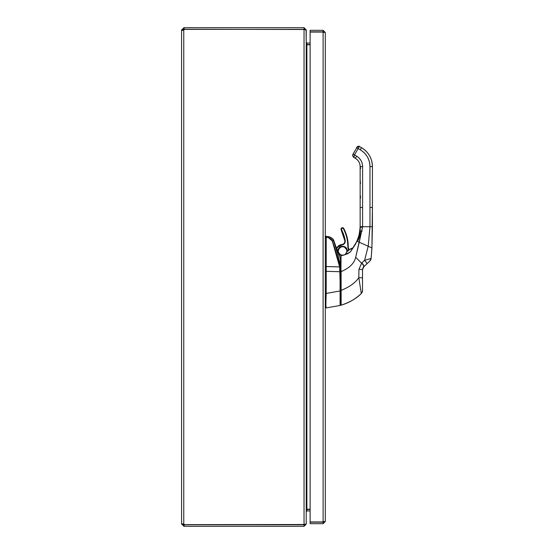 <?xml version="1.0" encoding="UTF-8"?>
<svg xmlns="http://www.w3.org/2000/svg" width="554" height="554" viewBox="0 0 554 554"><rect width="100%" height="100%" fill="white"/><g stroke="black" fill="none" stroke-linecap="round" stroke-linejoin="round"><path stroke-width="0.83" d="M306.577 44.555L310.122 44.583M306.085 29.888L306.23 42.395L306.881 43.046L310.122 43.046M310.122 44.812L306.881 44.812L306.881 509.188L310.122 509.188M310.122 509.417L306.577 509.445M304.042 29.466L306.23 30.117L306.23 523.883L304.042 524.534L304.042 29.362L184.233 29.362A1.413 1.413 0 0 1 183.769 30.082L183.769 523.918L181.58 523.918L183.769 523.918L183.118 524.112L184.184 524.763L184.184 526.3L304.042 526.3L306.23 524.112L306.23 511.605L306.881 510.954L310.122 510.954M306.881 44.812L306.23 42.623M306.881 509.188L306.23 511.377M183.769 523.918A1.413 1.413 0 0 1 184.233 524.638L304.555 524.513L304.042 524.763L304.042 526.3M306.23 29.888L304.042 27.7L184.184 27.7L184.184 29.237L304.555 29.487M304.042 29.237L304.042 27.7M183.769 27.7L183.769 29.237L183.118 29.888L183.769 30.082L182.218 30.401L181.58 29.888L184.184 27.7M183.118 30.082L181.58 30.082L181.58 524.112L183.118 524.112M184.184 526.3L181.58 524.112M183.769 524.763L183.769 526.3M184.184 524.763L304.042 524.763M183.145 30.283L183.769 30.082M183.118 29.888L181.58 29.888M184.184 29.237L183.769 29.237M325.288 32.485L325.288 521.515L323.107 521.937L310.122 521.937L310.122 32.063L323.107 32.063L325.288 32.485L323.107 30.297L310.122 30.297L310.122 31.834L323.107 31.834L323.107 30.297M323.751 32.485L323.107 31.834M323.751 521.515L323.107 522.166L310.122 522.166L310.122 523.703L323.107 523.703L325.288 521.515M323.107 522.166L323.107 523.703M317.414 32.063L319.7 32.063M333.556 240.879L333.612 241.045C337.615 253.026 339.796 261.682 340.163 267.014L340.419 290.497M339.193 261.384L339.602 260.969M338.764 260.401L339.277 260.643L338.764 260.401M332.095 240.388L332.352 241.032A1.634 0.436 -17.5 0 1 333.612 241.045C332.76 238.663 331.077 237.216 328.57 236.683L328.57 236.683C331.084 237.223 332.76 238.677 333.612 241.045C337.227 251.585 339.408 260.242 340.163 267.014L340.419 271.73L340.419 258.503L340.045 258.573L340.419 258.503L335.973 246.952M340.419 304.859L340.419 300.067M340.419 303.183L340.419 304.215M333.605 241.032L333.612 241.045A1.634 0.436 162.5 0 0 332.352 241.032C335.966 251.357 338.39 259.992 339.644 266.924L340.087 270.068L340.405 269.784L340.419 258.503M340.419 269.528L340.419 271.73L326.216 271.315L326.216 266.55L325.288 266.55L326.216 266.55L326.216 237.347L325.288 237.237L326.195 237.237L326.195 236.267L326.195 237.237L326.195 236.267L328.598 236.69M329.582 238.054L328.57 237.763L328.57 236.683L325.288 236.267L328.57 236.683L328.57 237.763L329.097 237.888M328.57 237.763L328.57 236.683L326.195 236.267L326.216 237.347L328.57 237.763L326.216 237.347L326.216 266.522L339.644 266.924L326.216 266.55A14.3 0.9 89.4 0 0 326.216 271.287L326.216 293.419L340.087 290.975L326.216 293.419A2.68 2.68 91.3 0 1 326.216 293.585A2.68 2.68 0 0 0 326.216 293.419L326.216 271.315L340.087 271.73L340.087 305.476L326.216 307.92C325.842 307.11 325.842 302.332 326.216 293.585L325.288 293.585L326.216 293.585C325.842 302.332 325.842 307.11 326.216 307.92L340.087 305.476A0.409 0.409 0 0 0 340.419 305.067A0.409 0.409 -49.2 0 1 340.087 305.476L340.419 290.975L339.644 266.924L340.163 267.014L339.644 266.924L332.213 240.665L330.842 238.802L328.57 237.763L332.352 241.032L331.922 240.069M331.604 239.591L331.299 239.231M330.516 238.559L330.073 238.282M332.435 241.011A1.634 0.436 162.5 0 1 333.155 240.921M332.899 239.536L332.622 239.141M329.692 236.98L330.828 237.528M332.504 238.989L332.982 239.66M340.101 296.071L340.114 300.794M340.108 304.375L340.114 301.695M340.108 299.735L340.108 298.703M326.216 307.92L340.087 305.476L326.195 307.913M326.216 271.287L325.288 271.287L326.216 271.287M326.084 307.664L326.015 307.089M353.494 157.142L352.773 155.861L353.05 154.13L354.47 154.954L353.05 154.13L356.734 147.759L358.147 148.576L354.47 154.954L353.951 157.481L355.363 158.299A9.57 9.57 -0 0 1 360.148 166.588L360.148 196.033L360.564 196.033L360.148 196.033L360.148 226.724L369.968 226.724L369.968 166.595L372.42 166.588L372.42 207.487L369.968 207.487L369.968 166.595C369.726 159.275 366.492 153.68 360.273 149.802L358.147 148.576L354.47 154.954L356.596 156.18C360.446 158.583 362.454 162.052 362.607 166.595L362.607 226.724L372.42 226.724L372.42 166.588L372.42 226.724L369.968 226.724L369.968 207.487L372.42 207.487L371.921 247.943L359.262 242.202L355.682 257.271C354.38 263.192 349.519 267.984 341.098 271.647L341.146 305.185C350.08 302.159 356.79 298.274 361.284 293.523L361.277 293.523C356.79 298.274 350.08 302.159 341.146 305.185L341.084 290.428C349.588 286.937 355.502 282.672 358.812 277.63L361.284 293.523A4.086 4.086 180 0 0 362.503 290.615A4.093 4.093 0 0 1 361.284 293.523L358.812 277.63C355.502 282.672 349.588 286.937 341.084 290.428L340.828 255.906M352.725 155.245A2.451 2.451 -0 0 1 353.05 154.123L356.734 147.738C356.444 147.052 357.33 146.616 359.373 146.436L361.499 147.676L359.373 146.436A1.634 1.634 180 0 0 357.143 147.032A1.634 1.634 -0 0 1 359.373 146.436L359.373 146.45A1.634 1.634 180 0 0 357.143 147.045L356.734 147.738L357.143 147.045L359.373 146.45L358.147 148.576L359.373 146.45L361.499 147.676L360.273 149.802L361.499 147.676C368.507 152.025 372.149 158.326 372.42 166.574A21.841 21.841 180 0 0 361.499 147.676L361.499 147.662A21.841 21.841 0 0 1 372.42 166.588L372.42 166.588A21.841 21.841 180 0 0 361.499 147.662L361.499 147.662A21.841 21.841 -0 0 1 372.42 166.574L369.968 166.595A19.383 19.383 180 0 0 360.273 149.802L356.734 147.738L353.05 154.116A2.451 2.451 180 0 0 352.725 155.314A2.451 2.451 -0 0 1 353.05 154.116L352.725 155.21A2.451 2.451 -0 0 1 353.05 154.13L357.143 147.032L353.05 154.116A2.451 2.451 180 0 0 352.725 155.293L353.05 154.123A2.451 2.451 180 0 0 352.725 155.286A2.451 2.451 -0 0 1 353.05 154.123L355.696 149.532A0.388 0.388 -0 0 1 355.696 149.538L355.315 150.203L355.696 149.545A0.388 0.388 180 0 0 355.696 149.545L355.696 149.538A0.388 0.388 180 0 0 355.675 149.573A0.388 0.388 -0 0 1 355.696 149.532A0.388 0.388 180 0 0 355.675 149.58A0.388 0.388 -0 0 1 355.696 149.545A0.388 0.388 180 0 0 355.696 149.552L355.696 149.545A0.388 0.388 -0 0 1 355.696 149.545L353.05 154.13A2.451 2.451 180 0 0 352.725 155.231M352.801 155.965L353.064 156.609M360.148 166.588C360.031 162.973 358.438 160.21 355.363 158.299L353.951 157.481L354.47 154.954L356.596 156.18L355.363 158.299L356.596 156.18A12.022 12.022 -0 0 1 362.607 166.595L360.148 166.588L362.607 166.588L362.607 207.487L360.148 207.487L362.607 207.487L362.607 226.724L360.148 226.724L359.366 234.113L357.025 241.184L359.366 234.113L360.148 226.724A35.047 35.047 -0.1 0 1 360.148 227.098L360.148 227.105A35.047 35.047 -179.9 0 0 360.148 226.738L360.148 166.588A9.57 9.57 180 0 0 355.363 158.299L355.363 158.299A9.57 9.57 -0 0 1 360.148 166.588L360.148 166.588A9.57 9.57 180 0 0 355.363 158.299L353.951 157.481A2.451 2.451 -0 0 1 353.514 157.163M353.016 156.519A2.451 2.451 -0 0 1 352.829 156.062M362.607 211.164L362.607 212.376M362.607 225.887L362.607 226.704M352.773 154.857L352.725 155.314M360.107 228.553L358.798 236.357L357.025 241.163L359.366 234.1L360.058 229.287L358.923 235.9L356.104 243.061M362.6 227.105L360.148 227.306M357.025 241.184L359.262 242.202L357.025 241.184L352.192 248.954L357.025 241.184C359.075 235.942 360.1 231.814 360.093 228.809L360.093 228.795C360.232 231.17 359.214 235.298 357.025 241.17L358.445 237.528M360.148 227.105L360.252 231.08L362.268 231.08L360.252 231.08L360.128 228.103M360.294 231.884L360.266 231.274M356.354 242.583L356.541 242.216M360.252 231.08L359.754 236.53L357.559 241.426L359.754 236.537L360.252 231.08M358.646 236.89L358.84 236.219M359.089 235.298L359.359 234.12M359.733 232.105L359.934 230.63M360.031 229.605L360.093 228.809M346.382 252.631L345.184 254.625L341.181 255.65L345.433 254.521A0.415 0.402 66.6 0 0 345.641 254.307L345.412 254.404A11.454 11.454 -0 0 1 352.863 247.963L352.856 247.97A0.415 0.415 -144.3 0 0 353.078 247.818A34.999 34.999 0 0 0 353.84 246.772L353.84 246.772A34.999 34.999 -0 0 1 353.085 247.804L352.012 249.044L353.078 247.818A35.006 35.006 176.5 0 0 353.84 246.772L355.772 243.67L353.84 246.765A35.006 35.006 6.1 0 1 353.085 247.804L357.025 241.163L353.078 247.818L349.013 249.84A6.544 6.544 180 0 0 348.431 248.102A6.544 6.544 -0 0 1 349.013 249.847A6.544 6.544 180 0 0 348.431 248.095L348.064 248.282L348.708 250.768M340.495 266.696L340.814 266.453A0.429 0.429 0 0 0 340.828 266.342L340.814 266.453M340.419 260.221A1.634 1.634 180 0 1 340.662 260.422A1.634 1.634 180 0 0 340.419 260.221L340.828 260.823L340.828 255.934L340.828 261.232M346.873 251.024L346.873 251.031A4.293 4.293 180 0 0 346.617 249.563L346.617 249.563A4.293 4.293 180 0 0 338.286 251.031A4.293 4.293 180 0 0 338.542 252.492L338.162 252.638A4.702 4.702 -0 0 1 340.973 246.606A4.702 4.702 -0 0 1 346.998 249.425L346.617 249.563L346.873 251.031A4.293 4.293 -0 0 1 346.728 252.146A4.293 4.293 180 0 0 346.873 251.031A4.293 4.293 -0 0 1 346.728 252.146L346.728 252.132A4.293 4.293 180 0 0 346.617 249.563L346.998 249.425A4.702 4.702 -0 0 1 347.261 251.481L346.998 249.425C345.204 243.621 335.814 247.036 338.162 252.638L339.664 254.722L341.52 255.609A4.702 4.702 -0 0 1 338.162 252.638L338.542 252.492A4.293 4.293 180 0 0 343.286 255.262L344.366 254.93M344.29 254.965A4.293 4.293 -0 0 0 345.523 254.148A4.293 4.293 180 0 1 344.339 254.944L343.272 255.262L344.353 254.937A4.293 4.293 180 0 0 345.523 254.161A11.454 11.454 180 0 1 346.728 252.139L345.516 254.154A4.293 4.293 -0 0 1 344.29 254.965L344.934 254.611M341.098 271.481L341.091 270.31M340.828 270.968L340.828 270.31M340.828 303.821L340.828 301.66M340.828 269.022L340.828 262.243L340.828 269.022M340.828 302.879L340.828 302.117M340.828 300.884L341.098 271.647C349.519 267.984 354.38 263.192 355.682 257.271L361.61 263.198L358.937 269.306L358.812 277.63L362.503 277.873L362.503 290.608L362.503 277.873L358.812 277.63L358.937 269.306A4.093 0.471 0 0 1 362.503 269.77L362.503 277.873L362.503 269.77A4.093 0.471 180 0 0 358.937 269.306L361.61 263.198L355.682 257.271L362.607 226.724L359.262 242.202L368.202 246.253L369.968 226.724L368.202 246.253L364.594 260.29L361.845 262.963A8.906 8.448 30.2 0 0 361.61 263.198A4.093 1.253 44 0 1 363.659 266.924L362.503 269.77L362.503 290.594C362.074 290.919 363.576 289.223 361.284 293.523L361.284 293.523C355.516 299.022 348.798 302.906 341.146 305.185L340.869 305.081M340.828 274.403L340.828 276.037M340.828 287.914L341.049 255.664M340.828 300.303L340.828 301.141M353.05 247.846L352.863 247.957A0.415 0.415 180 0 0 353.085 247.804L353.071 247.818A0.415 0.415 -141.5 0 1 353.071 247.818L353.071 247.818A0.415 0.415 35.7 0 1 352.856 247.97A11.454 11.447 180 0 0 345.405 254.411L345.405 254.411A0.415 0.415 -0.1 0 1 345.184 254.625L345.19 254.625A0.415 0.415 73.6 0 0 345.412 254.404A0.415 0.415 -106.4 0 1 345.19 254.625L341.181 255.65L345.184 254.625L350.37 251.959L353.085 247.811A0.415 0.415 0 0 1 352.863 247.963L350.959 248.67M349.207 249.709L347.663 251.045M350.301 251.931L352.192 248.954L350.301 251.931C348.099 253.566 346.541 254.355 345.641 254.307A0.415 0.402 -113.4 0 1 345.433 254.521L350.37 251.959L345.412 254.404A11.454 11.447 0 0 1 352.856 247.97L350.301 251.931M360.148 183.353L360.564 183.353L360.148 183.353M360.564 168.631L360.148 168.631L360.564 168.631M360.148 181.31L360.564 181.31L360.148 181.31M360.564 198.076L360.148 198.076L360.564 198.076M371.921 247.943L371.118 258.462L369.774 261.107L363.777 266.806L369.871 261.017A4.093 4.093 61.8 0 0 371.118 258.469L371.921 247.943L372.42 226.711L371.921 247.922L371.118 258.469A4.093 4.093 -118.2 0 1 369.871 261.017L363.777 266.806A4.093 1.246 -133.5 0 0 361.845 262.963L364.594 260.29A4.093 1.032 46.5 0 1 366.713 264.016L366.713 264.016A4.093 1.032 -133.5 0 0 364.594 260.29L371.118 258.476L364.594 260.29L368.202 246.253L371.921 247.943L371.118 258.469L371.921 247.922M363.777 266.806A5.727 4.771 30.4 0 0 363.659 266.931L362.503 269.77C362.967 267.7 363.348 266.751 363.659 266.924A4.093 1.253 44 0 1 363.659 266.931A4.093 1.253 -136 0 0 363.659 266.924A4.093 1.253 -136 0 0 361.61 263.198A8.906 8.448 -149.8 0 1 361.845 262.963A4.093 1.246 46.5 0 1 363.777 266.806L363.777 266.806A5.727 4.771 30.5 0 0 363.659 266.931L363.777 266.806M362.503 281.626L362.503 282.616L362.503 281.626M362.503 289.555L362.503 288.89M362.503 288.461L362.503 286.051M358.874 272.319L358.854 274.154M362.503 287.893L362.503 287.408M362.503 287.207L362.503 286.813M362.503 286.349L362.503 285.684M348.646 250.138A6.136 6.136 180 0 0 348.064 248.282A2.043 2.043 -0 0 1 347.85 247.34A39.341 39.341 180 0 0 343.418 228.691A1.066 1.066 180 0 0 341.984 228.241A1.066 1.066 180 0 0 341.534 229.675A37.215 37.215 -0 0 1 345.211 240.651L344.851 241.267A3.269 3.269 -0 0 1 341.915 244.515L341.915 244.515A6.544 6.544 180 0 0 337.573 246.814L336.423 248.178L337.573 246.821A6.544 6.544 -0 0 1 341.915 244.515L341.915 244.522A3.269 3.269 180 0 0 344.851 241.267A3.269 3.269 -0 0 1 341.915 244.515L341.915 244.522A6.544 6.544 180 0 0 337.573 246.821L336.423 248.185L337.573 246.821L337.885 247.084L337.573 246.821A6.544 6.544 -0 0 1 341.915 244.522L341.957 244.93L341.915 244.522A3.269 3.269 180 0 0 344.803 240.72L345.211 240.651A3.677 3.677 -0 0 1 341.957 244.93A6.136 6.136 180 0 0 337.885 247.084L336.59 248.621L337.885 247.084L341.957 244.93C344.263 244.432 345.35 243.012 345.211 240.651L341.534 229.675C341.527 228.13 342.157 227.805 343.418 228.691C346.43 234.543 347.905 240.761 347.85 247.34L348.064 248.282L348.431 248.102A6.544 6.544 -0 0 1 349.02 249.847A11.454 11.454 180 0 1 352.863 247.957L357.025 241.163L359.373 234.065L360.065 229.197M353.881 246.703L355.772 243.663L353.881 246.703M360.301 232.32L360.259 233.49M340.828 260.02L340.419 259.743A2.043 2.043 -0 0 1 340.828 260.02M338.286 250.997A4.293 4.293 -0 0 0 338.286 251.024L338.286 251.031A4.293 4.293 -0 0 1 338.286 251.024C339.36 245.457 344.782 246.648 344.581 247.229L346.617 249.563A4.293 4.293 180 0 0 338.286 251.031A4.293 4.293 180 0 0 338.542 252.492L338.542 252.492A4.293 4.293 -0 0 1 338.286 250.962M343.341 255.249A4.293 4.293 -0 0 1 338.542 252.492L340.578 254.826L343.341 255.249A4.293 4.293 -0 0 1 338.542 252.492L338.542 252.492A4.293 4.293 180 0 0 343.286 255.262M336.015 247.077L336.423 248.178L337.573 246.814L341.915 244.515C343.722 244.176 344.699 243.095 344.851 241.26L344.851 241.267A3.269 3.269 180 0 0 344.803 240.72L344.803 240.72A36.806 36.806 180 0 0 341.167 229.862L341.534 229.675L341.167 229.862A1.475 1.475 -0 0 1 342.123 227.756A1.475 1.475 -0 0 1 343.785 228.504L343.418 228.691L343.785 228.504A39.749 39.749 -0 0 1 348.258 247.347A1.634 1.634 180 0 0 348.431 248.102L348.431 248.095A1.634 1.634 -0 0 1 348.258 247.361L347.85 247.34L348.258 247.347A1.634 1.634 -0 0 1 348.258 247.361L348.258 247.347A1.634 1.634 180 0 0 348.431 248.102L349.02 249.847M341.167 229.862L341.001 229.183A1.475 1.475 -0 0 1 343.785 228.497A1.475 1.475 180 0 0 341.001 229.176A1.475 1.475 180 0 0 341.167 229.862L344.803 240.72A36.806 36.806 180 0 0 341.167 229.862M340.842 266.377L340.613 266.308A7.119 7.119 -0 0 1 340.481 266.038L340.419 265.878A1.8 1.8 180 0 0 340.481 266.038A7.119 7.119 180 0 0 340.613 266.308L340.828 266.384M340.419 264.708L340.828 264.036A1.8 1.8 180 0 0 340.419 264.708M340.828 263.704A2.043 2.043 180 0 0 340.419 264.154A2.043 2.043 -0 0 1 340.828 263.704A2.043 2.043 180 0 0 340.419 264.154A2.043 2.043 -0 0 1 340.828 263.704L340.419 264.154M348.258 246.835A39.749 39.749 180 0 0 343.785 228.504L343.785 228.497C346.749 234.252 348.237 240.36 348.258 246.835L348.258 247.368A39.749 39.749 180 0 0 348.258 246.835L348.258 246.835A39.749 39.749 180 0 0 343.785 228.497L343.785 228.497A39.749 39.749 -0 0 1 348.258 246.821M343.785 228.497L343.785 228.504A1.475 1.475 180 0 0 341.001 229.183L341.001 229.183C341.583 227.528 342.511 227.306 343.785 228.497M306.23 278.78L306.23 277.554M306.542 285.192L306.681 276.716L306.23 276.716M306.681 269.071L306.681 276.716L306.23 275.871M306.542 268.482L306.542 275.788L306.23 274.652M306.681 276.716L306.681 284.611M306.881 43.046L306.881 44.583M306.881 510.954L306.881 509.417M323.107 521.937L323.107 32.063M319.7 31.966L318.557 31.91M340.011 293.357L340.419 293.765M336.001 246.862L335.953 247.236M336.001 246.855L333.91 241.032C333.716 238.449 328.785 236.371 328.868 236.738M353.736 157.336L353.265 156.9M352.995 156.477L352.725 155.508M353.05 154.123L355.315 150.203L352.801 154.732M352.725 155.404L352.746 155.002M360.121 228.22L360.148 227.382M360.148 227.292L360.148 226.711M359.885 231.018L360.072 229.037M360.045 229.467L359.941 230.575M359.719 232.195L358.466 237.431M360.536 166.996L360.148 167.384M360.564 182.931L360.148 182.522M360.564 196.441L360.148 196.85M360.564 182.945L360.148 182.529M360.564 168.222L360.148 167.807M360.564 197.667L360.148 197.252L360.564 197.653M372.039 241.295L371.928 247.52M371.921 248.019L371.118 258.476L371.9 248.968M340.419 287.554L340.828 287.962M340.966 266.592L340.398 266.419"/></g></svg>
